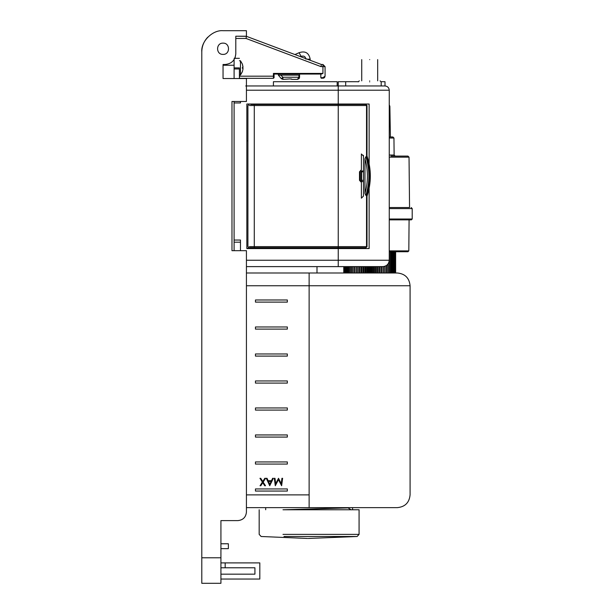 <?xml version="1.0" encoding="UTF-8"?>
<svg xmlns="http://www.w3.org/2000/svg" width="614" height="614" viewBox="0 0 614 614"><rect width="100%" height="100%" fill="white"/><g stroke="black" fill="none" stroke-linecap="round" stroke-linejoin="round"><path stroke-width="0.92" d="M369.697 80.856C356.297 80.856 356.297 80.856 369.697 80.856C383.105 80.856 383.105 80.856 369.697 80.856M369.697 59.604C379.974 59.604 379.974 59.604 369.697 59.604C359.42 59.604 359.42 59.604 369.697 59.604M282.908 79.375L281.404 78.745L282.908 77.249L282.908 79.375L290.046 78.914L292.41 79.375L291.097 78.914M298.926 75.123L298.926 77.249L282.908 77.249L280.782 75.123L278.334 75.123L299.563 75.123L299.563 77.249L298.926 77.249L297.437 79.375L298.98 78.707L299.563 77.249L299.356 78.162M292.41 79.375L297.437 79.375L298.98 78.707M278.334 75.123L281.404 78.745M299.563 75.123L299.563 74.056M310.185 60.287L310.185 59.182C308.919 52.804 305.204 50.655 299.049 52.727L301.182 56.404C303.815 55.536 305.404 56.457 305.941 59.182M299.049 52.727L294.935 54.554M278.311 74.056L278.311 74.77M265.685 509.758L265.685 507.64M283.461 509.758L348.1 507.893L351.07 509.804M389.253 251.74L407.965 251.74L408.817 250.896L389.253 250.896M389.253 155.043L394.127 155.043L393.95 138.02L389.253 138.02M357.732 266.614L357.732 272.992M381.67 272.992L381.67 266.614M359.443 266.614L359.443 272.992M379.951 272.992L379.951 266.614M361.224 266.614L361.224 272.992M378.178 272.992L378.178 266.614M363.051 266.614L363.051 272.992M376.351 272.992L376.351 266.614M364.923 266.614L364.923 272.992M374.479 272.992L374.479 266.614M366.819 266.614L366.819 272.992M372.575 272.992L372.575 266.614M368.738 266.614L368.738 272.992M370.664 272.992L370.664 266.614M389.253 219.858L411.357 219.858L412.209 219.006L389.253 219.006M393.95 138.02L392.891 136.968L389.253 136.968M389.253 157.146L409.031 157.146L407.965 156.094L390.911 156.094M409.031 157.146L409.553 207.532L389.253 207.532L405.263 207.532M308.289 538.455L357.125 536.498L283.998 536.498M282.985 509.758L359.075 509.758L359.075 534.38L282.985 534.38M246.429 285.748L410.083 285.748L309.126 285.748L309.126 272.992L397.327 272.992L246.429 272.992M263.153 482.097L265.486 485.743L264.718 485.743L262.769 482.704L260.82 485.743L260.052 485.743L262.385 482.097L259.952 478.306L260.727 478.306L262.769 481.499L264.811 478.306L265.586 478.306L263.153 482.097M271.135 481.453L268.471 481.453L269.784 484.292L271.135 481.453M269.73 485.743L266.299 478.306L267.021 478.306L268.126 480.693L271.495 480.693L272.624 478.306L273.353 478.306L269.73 485.743M281.933 478.306L282.609 478.306L281.626 485.743L278.457 479.641L275.295 485.743L274.312 478.306L274.98 478.306L275.694 483.655L278.526 478.306L281.22 483.671L281.933 478.306M287.337 491.062L287.337 488.936L255.462 488.936L255.462 491.062L287.337 491.062M287.337 464.069L287.337 461.943L255.462 461.943L255.462 464.069L287.337 464.069M287.337 437.076L287.337 434.95L255.462 434.95L255.462 437.076L287.337 437.076M287.337 410.083L287.337 407.957L255.462 407.957L255.462 410.083L287.337 410.083M287.337 383.09L287.337 380.964L255.462 380.964L255.462 383.09L287.337 383.09M287.337 356.097L287.337 353.971L255.462 353.971L255.462 356.097L287.337 356.097M287.337 329.104L287.337 326.978L255.462 326.978L255.462 329.104L287.337 329.104M287.337 302.111L287.337 299.985L255.462 299.985L255.462 302.111L287.337 302.111M309.126 285.748L309.126 507.64L397.327 507.64L246.429 507.64L246.429 512.099C245.884 517.226 243.052 520.058 237.925 520.603L220.925 520.603L220.925 583.3L201.791 583.3L201.791 557.796L220.925 557.796M337.178 85.96L337.178 81.708L273.422 81.708L273.422 85.96L258.755 85.96M381.133 81.708L385.001 81.708L385.001 85.96C387.564 86.229 388.984 87.648 389.253 90.212C388.984 87.648 387.564 86.229 385.001 85.96L245.715 85.96M234.103 59.635L234.103 78.523L223.051 78.523L246.429 78.523L246.429 101.479L231.977 101.479L231.977 250.681L246.429 250.681L246.429 512.099C245.884 517.226 243.052 520.058 237.925 520.603L220.925 520.603L220.925 543.766L228.362 543.766L228.362 548.655L220.925 548.655M247.918 140.798L246.851 140.798M369.129 188.605L369.129 248.555L246.851 248.555L246.851 104.027L369.129 104.027L369.129 163.547M234.103 67.893L239.414 67.893C239.414 55.559 239.414 55.559 239.414 67.893L239.414 78.523M240.473 101.479L240.473 102.96L234.103 102.96L234.103 250.681M246.429 90.212L338.245 90.212L338.245 81.708L358.261 81.708L345.743 81.685M234.103 101.479L234.103 102.96M341.438 104.027L341.438 104.449M261.733 104.449L261.733 104.027M316.993 266.614L316.993 272.992M246.429 266.614L382.875 266.614C386.72 266.215 388.846 264.089 389.253 260.244L389.253 90.212L338.245 90.212L338.245 104.027M366.742 156.578L365.867 156.716L364.969 158.719L364.969 193.433L365.867 195.436L366.742 195.574C370.779 182.573 370.779 169.579 366.742 156.578L367.003 105.516L365.944 104.449L251.633 104.449L251.633 104.027M250.044 247.703L365.944 247.703L366.535 246.636L366.535 195.498M363.519 180.324L363.519 196.058L361.393 198.184L361.393 182.442L359.497 180.324L359.497 171.828L361.393 169.71L361.393 153.976L363.519 156.094L363.519 180.324L361.623 180.324L361.623 171.828L363.519 171.828M249.353 246.636L254.288 246.636L254.288 104.449L250.834 104.449M249.768 247.703L254.288 247.703L254.288 246.636L338.245 246.636L338.245 247.703M361.393 198.184L363.519 196.058M363.519 156.094L363.358 155.281M359.497 171.828L361.393 169.71M360.786 180.953L360.395 180.639M360.08 180.478L359.497 180.324M364.969 193.433C368.239 181.867 368.239 170.293 364.969 158.719M367.003 195.582L367.003 246.636L366.742 195.574M366.535 156.654L366.535 105.516L365.944 104.449L367.003 105.516L367.003 156.57M249.353 105.516L338.245 105.516L338.245 246.636L367.003 246.636L365.944 247.703M361.623 181.606L361.623 180.324L361.201 180.324M361.201 171.828L361.623 170.976M355.03 104.027L355.03 104.449M355.03 247.703L355.03 248.555M363.519 181.606L361.224 181.606M360.134 180.501L360.134 171.651M360.978 170.976L363.519 170.976M234.103 240.051L240.473 240.051L240.473 242.177L234.103 242.177M240.473 250.681L240.473 242.177M257.051 247.918L251.525 247.918M260.029 247.918L260.666 248.555M248.555 247.918L246.851 248.555M322.734 247.703L322.734 248.555M361.201 181.606L361.201 170.976M223.051 43.133C215.783 42.826 215.783 54.707 223.051 54.4C230.311 54.707 230.311 42.826 223.051 43.133M201.791 83.412L201.791 78.523M246.429 36.226L235.799 36.226L246.429 36.226L246.429 30.7L233.673 30.7M321.391 64.493L321.007 66.619L322.941 66.619L322.941 64.493L321.391 64.493L246.429 36.333L235.799 36.226L235.799 53.863C235.124 60.272 231.578 63.818 225.169 64.493L223.051 64.493L223.051 78.523M246.429 30.7L223.051 30.7C212.528 29.748 200.847 41.437 201.791 51.952L201.791 557.796M235.17 57.478L235.799 53.863L235.17 57.478M235.799 36.226L235.799 53.863M201.791 51.952L201.791 59.926L201.791 51.952C201.876 46.257 203.871 41.33 207.778 37.17C203.871 41.33 201.876 46.257 201.791 51.952L201.791 64.493M220.925 579.048L259.814 579.048L259.814 562.9L225.169 562.9L225.169 567.781L254.925 567.781L254.925 574.159L220.925 574.159M234.103 65.237L223.051 65.237M231.547 30.7L223.051 30.7M225.169 64.493L223.051 64.493M220.925 562.9L225.169 562.9M225.169 567.781L220.925 567.781M239.414 78.308L273.422 78.308L274.059 77.671L274.059 74.056L321.421 74.056L322.941 73.419L322.941 66.619L325.067 66.619L322.941 64.493M320.815 74.056L320.815 77.671L321.452 78.308L324.56 77.564L325.067 76.182L322.941 77.671L320.815 77.671M324.56 77.564L325.067 76.182L325.067 66.619M274.059 74.056L273.422 73.419L273.422 76.182L239.414 76.182M324.407 77.717L322.941 78.308L322.941 77.671M235.799 38.459L246.037 38.459L246.429 36.333M242.99 68.96L242.423 71.615L242.99 68.96L242.99 68.323L242.423 68.323L242.99 68.323L242.423 68.323L242.423 67.471L242.99 67.471L242.423 67.471L242.99 67.471L242.423 64.178L242.99 66.834M242.423 71.615L240.473 75.015L240.473 60.771L242.43 64.178M239.414 75.015L240.473 75.015M390.404 136.968L389.867 106.329L389.253 106.329M369.697 81.9C354.923 81.9 354.923 81.9 369.697 81.9C384.471 81.9 384.471 81.9 369.697 81.9M310.185 59.182L307.246 59.182M300.653 56.703L301.182 56.404M343.94 266.614L343.94 272.992L343.97 266.614M395.454 272.992L395.454 251.74M395.431 272.992L395.431 251.74M344.162 266.614L344.162 272.992M344.224 266.614L344.224 272.992M395.232 272.992L395.232 251.74M395.178 272.992L395.178 251.74M344.546 266.614L344.546 272.992M344.631 266.614L344.631 272.992M394.848 272.992L394.848 251.74M394.764 272.992L394.764 251.74M345.083 266.614L345.083 272.992M345.198 266.614L345.198 272.992M394.318 272.992L394.318 251.74M394.203 272.992L394.203 251.74M345.774 266.614L345.774 272.992M345.912 266.614L345.912 272.992M393.628 272.992L393.628 251.74M393.49 272.992L393.49 251.74M346.603 266.614L346.603 272.992M346.772 266.614L346.772 272.992M392.791 272.992L392.791 251.74L392.822 272.992M392.622 272.992L392.622 251.74M347.585 266.614L347.585 272.992M347.777 266.614L347.777 272.992M391.816 272.992L391.816 251.74M391.625 272.992L391.625 251.74M348.698 266.614L348.698 272.992M348.913 266.614L348.913 272.992M390.696 272.992L390.696 251.74M390.481 272.992L390.481 251.74M349.942 266.614L349.942 272.992L349.934 266.614M350.18 266.614L350.18 272.992M389.453 272.992L389.453 251.74L389.468 272.992M389.215 272.992L389.215 260.927M351.308 266.614L351.308 272.992M351.569 266.614L351.569 272.992M388.086 272.992L388.086 263.913L388.094 272.992M387.825 272.992L387.825 264.258M352.789 266.614L352.789 272.992L352.781 266.614M353.065 266.614L353.065 272.992M386.613 272.992L386.613 265.409L386.613 272.992M386.329 272.992L386.329 265.601M354.37 266.614L354.37 272.992L354.37 266.614M354.669 266.614L354.669 272.992M385.024 272.992L385.024 266.246L385.024 272.992M384.732 272.992L384.732 266.346M356.051 266.614L356.051 272.992L356.051 266.614M356.366 266.614L356.366 272.992M383.351 272.992L383.351 266.599L383.351 272.992M383.036 272.992L383.036 266.614M357.808 266.614L357.808 272.992M358.139 266.614L358.139 272.992M381.586 272.992L381.586 266.614M381.256 272.992L381.256 266.614M359.643 266.614L359.643 272.992M359.988 266.614L359.988 272.992M379.751 272.992L379.751 266.614M379.414 272.992L379.414 266.614M361.546 266.614L361.546 272.992M361.892 266.614L361.892 272.992M377.856 272.992L377.856 266.614M377.503 272.992L377.503 266.614M363.488 266.614L363.488 272.992M363.849 266.614L363.849 272.992M375.906 272.992L375.906 266.614M375.545 272.992L375.545 266.614M365.476 266.614L365.476 272.992M365.844 266.614L365.844 272.992M373.918 272.992L373.918 266.614M373.558 272.992L373.558 266.614M367.487 266.614L367.487 272.992M367.855 266.614L367.855 272.992M371.907 272.992L371.907 266.614M371.539 272.992L371.539 266.614M369.513 266.614L369.513 272.992M369.881 266.614L369.881 272.992M389.253 208.591L412.209 208.591L412.209 219.006M309.126 494.884L246.429 494.884M345.682 85.96L345.682 81.708M385.001 90.212L389.253 90.212M234.103 68.96L239.414 68.96M365.867 195.436C369.851 182.527 369.851 169.625 365.867 156.716M338.245 104.449L338.245 105.516L367.003 105.516M338.245 266.614L338.245 260.244L246.429 260.244M389.253 260.244L338.245 260.244L338.245 248.555M246.037 38.459L321.007 66.619M322.941 73.419L273.422 73.419M274.059 76.182L273.422 76.182L273.422 78.308M389.867 106.329L389.253 104.864M358.246 81.9L359.305 80.856M381.225 85.96L381.156 81.9L380.097 80.856M377.671 59.604L377.671 80.856M361.73 59.604L361.73 80.856M352.566 509.758L352.566 507.64M409.085 219.858L408.817 250.896M343.771 272.992L343.771 266.614M395.631 272.992L395.631 251.74M343.848 272.992L343.848 266.614M395.546 272.992L395.546 251.74M344.086 272.992L344.086 266.614M395.309 272.992L395.309 251.74M344.477 272.992L344.477 266.614M394.917 272.992L394.917 251.74M345.03 272.992L345.03 266.614M394.372 272.992L394.372 251.74M345.728 272.992L345.728 266.614M393.674 272.992L393.674 251.74M346.572 272.992L346.572 266.614M347.562 272.992L347.562 266.614M391.839 272.992L391.839 251.74M348.683 272.992L348.683 266.614M390.719 272.992L390.719 251.74M351.3 272.992L351.3 266.614M394.127 155.043L395.193 156.094M412.209 208.591L411.142 207.532M357.125 536.498L359.075 534.38M307.53 538.455L261.127 536.498L259.177 534.38L259.177 509.758M397.327 507.64C405.071 506.88 409.323 502.628 410.083 494.884L410.083 285.748C409.323 278.004 405.071 273.752 397.327 272.992M239.414 58.33L234.103 58.33M259.07 104.449L259.07 104.027M248.977 247.703L247.918 246.636L247.918 105.516L248.977 104.449M256.944 104.449L256.944 104.027M367.003 196.158C371.439 182.772 371.439 169.38 367.003 155.994M239.414 60.771L240.473 60.771"/></g></svg>
